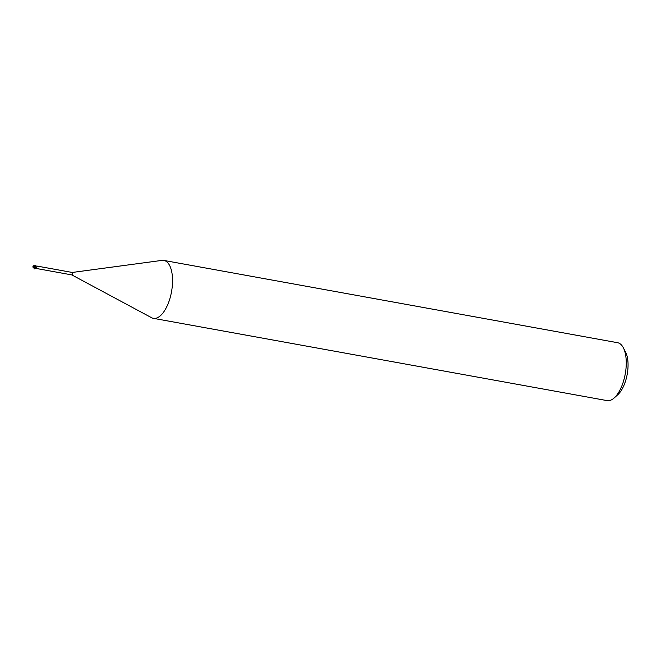 <?xml version="1.0" encoding="UTF-8"?>
<svg xmlns="http://www.w3.org/2000/svg" width="661" height="661" viewBox="0 0 661 661"><rect width="100%" height="100%" fill="white"/><g stroke="black" fill="none" stroke-linecap="round" stroke-linejoin="round"><path stroke-width="0.99" d="M71.826 274.91L151.567 317.701A29.423 13.129 -79.7 0 0 153.36 318.338A29.423 13.129 -79.7 0 0 170.398 296.814A29.423 13.129 -79.7 0 0 168.034 263.061A29.423 13.129 -79.7 0 0 163.862 260.426A29.423 13.129 -79.7 0 0 161.962 260.393L72.272 272.456M71.785 274.893A1.248 0.554 -79.7 0 0 71.867 274.918A1.248 0.554 -79.7 0 0 72.586 274.009A1.248 0.554 -79.7 0 0 72.487 272.572A1.248 0.554 -79.7 0 0 72.313 272.464A1.248 0.554 -79.7 0 0 72.231 272.456M153.36 318.338L607.071 400.607A29.423 13.129 -79.7 0 0 614.218 397.922A29.423 13.129 -79.7 0 0 625.24 374.002A29.423 13.129 -79.7 0 0 623.315 347.727A29.423 13.129 -79.7 0 0 621.745 345.339A29.423 13.129 -79.7 0 0 617.572 342.704L163.862 260.426M614.218 397.922L617.82 394.683A25.011 11.163 -79.7 0 0 627.19 374.349A25.011 11.163 -79.7 0 0 625.554 352.024L623.315 347.727M35.446 267.474L35.24 268.226A1.248 0.554 -79.7 0 0 35.24 268.226L36.495 267.779L37.239 266.185L36.818 266.028L72.313 272.464M34.926 268.168L35.62 268.333M35.207 268.176L34.099 267.498L35.223 268.184L35.496 267.498A1.603 0.884 -162.9 0 0 36.495 267.779M35.603 267.226A1.264 0.562 -79.7 0 0 35.719 266.094L37.19 266.201A1.52 0.843 -162.9 0 1 35.884 265.871L35.669 265.929M34.099 267.498L33.777 266.557L35.487 267.507L35.421 265.524M33.314 266.003L35.578 267.061M33.827 266.581L33.934 265.582L34.992 265.499M33.827 265.73A1.215 0.711 -9 0 0 33.281 266.16A1.215 0.711 -9 0 0 33.257 266.606M33.1 266.788L34.306 268.143A1.396 0.628 -79.7 0 0 34.405 268.069M35.091 268.473L34.554 268.242L35.091 268.473A1.471 0.653 -79.7 0 0 35.231 268.44L34.686 268.11A1.471 0.653 -79.7 0 1 34.579 268.217L34.669 268.283A1.471 0.653 100.3 0 1 34.653 268.3L34.653 268.3M33.769 266.234A1.421 0.562 158.9 0 0 33.224 266.639L34.579 268.217M33.339 266.267L33.926 266.226M34.306 268.143L34.934 268.416M33.24 266.68A1.372 0.851 -171.9 0 0 33.116 267.143M33.067 267.127A1.421 0.884 8.1 0 1 33.224 266.639A1.272 0.744 171 0 1 33.232 266.168A1.272 0.744 171 0 1 33.521 265.854M32.653 266.953L33.265 267.201M34.479 265.515L35.57 265.648L35.578 267.069M33.471 265.986L33.05 266.796M34.603 268.283C33.405 269.184 33.777 269.209 35.719 268.341M36.372 268.482L71.867 274.918M33.934 265.582A1.421 1.421 0 0 0 33.281 266.16M34.826 268.383L33.876 267.969M33.232 266.168A1.471 1.471 0 0 0 33.058 267.085"/></g></svg>
